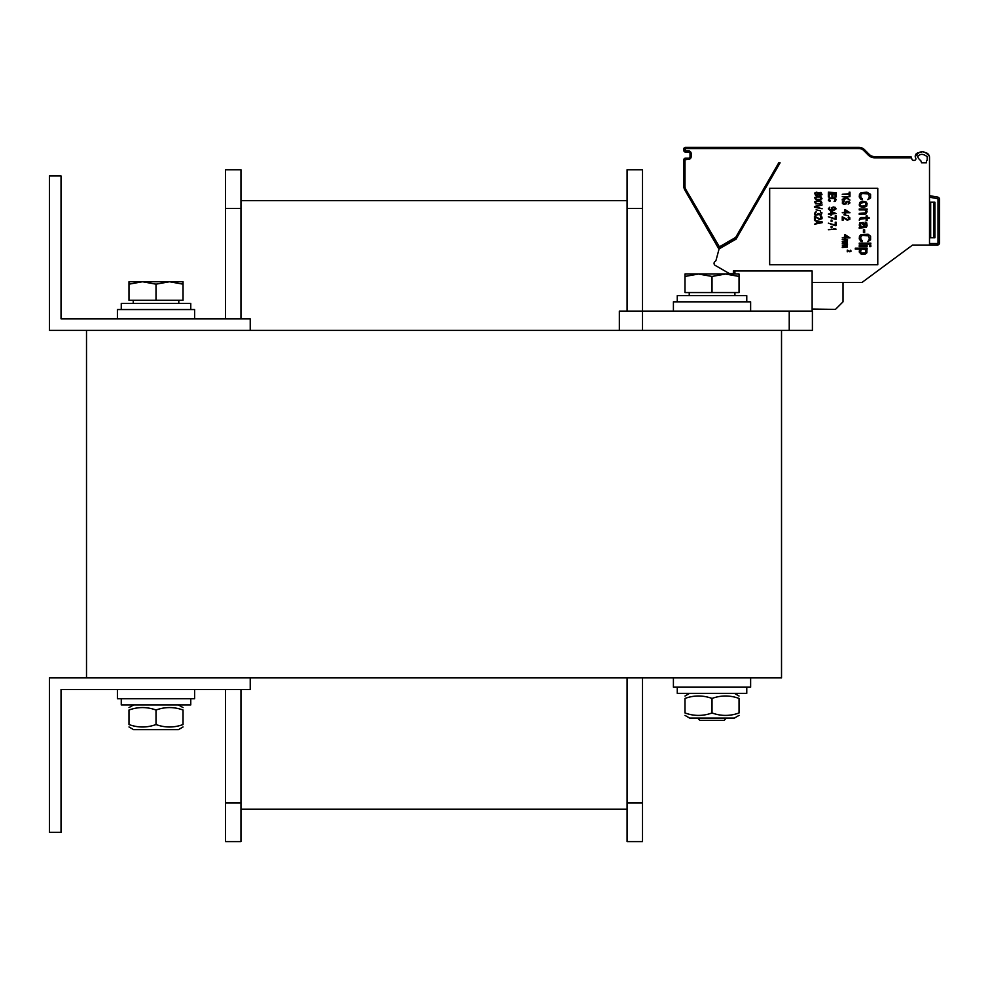 <?xml version="1.0" encoding="UTF-8"?>
<svg xmlns="http://www.w3.org/2000/svg" width="989" height="989" viewBox="0 0 989 989"><rect width="100%" height="100%" fill="white"/><g stroke="black" fill="none" stroke-linecap="round" stroke-linejoin="round"><path stroke-width="1.48" d="M781.52 330.4L86.513 330.4L86.513 677.898L781.52 677.898L781.52 330.4L812.402 330.4L812.402 311.102L619.349 311.102L619.349 330.4M250.229 330.4L250.229 318.817L61.034 318.817L61.034 175.955L49.45 175.955L49.45 330.4L86.513 330.4M250.229 677.898L250.229 689.481L61.034 689.481L61.034 832.342L49.45 832.342L49.45 677.898L86.513 677.898M673.41 677.898L673.41 687.17L750.626 687.17L750.626 677.898L750.626 687.17M194.623 309.557L194.623 318.817L194.623 309.557L117.407 309.557L117.407 318.817M117.407 689.481L117.407 698.753L194.623 698.753L194.623 689.481L194.623 698.753M750.626 311.102L750.626 301.83L673.41 301.83L673.41 311.102M734.914 274.027L734.914 270.937L812.13 270.937L812.13 311.102M734.914 292.559L734.914 295.649M812.402 330.4L812.402 311.102M677.267 687.17L677.267 693.351L746.769 693.351L746.769 687.17L746.769 693.351M121.264 698.753L121.264 704.934L190.766 704.934L190.766 698.753L190.766 704.934M677.267 301.83L677.267 295.649L746.769 295.649L746.769 301.83M121.264 309.557L121.264 303.376L190.766 303.376L190.766 309.557L190.766 303.376M183.039 284.164L169.527 281.754L183.039 281.754L183.039 300.285L128.99 300.285L128.99 281.754L169.527 281.754L156.015 284.164L142.503 281.754L128.99 284.164M156.015 300.285L156.015 284.164M734.407 718.063L739.043 715.381L734.407 718.063L689.617 718.063L684.994 715.381M739.043 698.432C739.043 695.18 739.043 695.18 739.043 698.432C739.043 695.18 739.043 695.18 739.043 698.432C730.03 695.18 721.03 695.18 712.018 698.432C703.006 695.18 693.994 695.18 684.994 698.432C684.994 695.18 684.994 695.18 684.994 698.432C684.994 695.18 684.994 695.18 684.994 698.432L684.994 712.97C693.994 716.221 703.006 716.221 712.018 712.97C721.03 716.221 730.03 716.221 739.043 712.97C739.043 716.221 739.043 716.221 739.043 712.97C739.043 716.221 739.043 716.221 739.043 712.97C739.043 716.221 739.043 716.221 739.043 712.97C739.043 716.221 739.043 716.221 739.043 712.97L739.043 698.432C739.043 695.18 739.043 695.18 739.043 698.432C739.043 695.18 739.043 695.18 739.043 698.432M684.994 712.97C684.994 716.221 684.994 716.221 684.994 712.97C684.994 716.221 684.994 716.221 684.994 712.97C684.994 716.221 684.994 716.221 684.994 712.97C684.994 716.221 684.994 716.221 684.994 712.97M712.018 698.432L712.018 712.97M684.994 698.432C684.994 695.18 684.994 695.18 684.994 698.432C684.994 695.18 684.994 695.18 684.994 698.432M183.039 726.964L178.416 729.647L133.626 729.647L128.99 726.964M183.039 710.015C183.039 706.764 183.039 706.764 183.039 710.015C183.039 706.764 183.039 706.764 183.039 710.015C174.039 706.764 165.027 706.764 156.015 710.015C147.002 706.764 138.003 706.764 128.99 710.015C128.99 706.764 128.99 706.764 128.99 710.015C128.99 706.764 128.99 706.764 128.99 710.015L128.99 724.554C138.003 727.805 147.002 727.805 156.015 724.554C165.027 727.805 174.039 727.805 183.039 724.554C183.039 727.805 183.039 727.805 183.039 724.554C183.039 727.805 183.039 727.805 183.039 724.554C183.039 727.805 183.039 727.805 183.039 724.554C183.039 727.805 183.039 727.805 183.039 724.554L183.039 710.015C183.039 706.764 183.039 706.764 183.039 710.015C183.039 706.764 183.039 706.764 183.039 710.015M128.99 724.554C128.99 727.805 128.99 727.805 128.99 724.554C128.99 727.805 128.99 727.805 128.99 724.554C128.99 727.805 128.99 727.805 128.99 724.554C128.99 727.805 128.99 727.805 128.99 724.554M156.015 710.015L156.015 724.554M128.99 710.015C128.99 706.764 128.99 706.764 128.99 710.015C128.99 706.764 128.99 706.764 128.99 710.015M627.075 803.006L627.075 841.614L642.516 841.614L642.516 803.006L627.075 803.006L627.075 677.898M627.075 169.787L642.516 169.787L627.075 169.787L642.516 169.787L627.075 169.787L627.075 311.102M642.516 169.787L642.516 330.4M642.516 677.898L642.516 803.006M240.957 200.668L627.075 200.668L240.957 200.668M240.957 809.175L627.075 809.175L240.957 809.175M225.517 318.817L225.517 169.787L240.957 169.787L225.517 169.787L240.957 169.787L240.957 318.817M240.957 689.481L240.957 841.614L225.517 841.614L225.517 803.006L240.957 803.006M225.517 689.481L225.517 803.006M697.566 718.063L699.891 720.375L724.146 720.375L726.458 718.063M739.043 276.438L725.53 274.027L739.043 274.027L739.043 292.559L684.994 292.559L684.994 274.027L725.53 274.027L712.018 276.438L698.506 274.027L684.994 276.438M712.018 292.559L712.018 276.438M929.512 180.208L929.512 197.219L937.362 198.604L937.634 197.083L929.512 195.649L937.634 197.083A2.312 2.312 90 0 1 938.907 197.763A2.312 2.312 90 0 0 937.634 197.083A2.312 2.312 0 0 1 939.55 199.37L939.55 242.75A2.312 2.312 0 0 1 937.238 245.074L929.512 245.074L929.512 157.807A10.817 10.817 0 0 0 929.413 156.336L928.535 154.383M929.512 172.482L929.512 157.807M927.2 157.807A8.493 8.493 0 0 0 927.113 156.658A8.493 8.493 0 0 1 927.2 157.807L927.2 159.563A1.545 1.545 0 0 1 926.421 160.898L926.421 162.826L921.785 162.826M915.196 156.695A10.817 10.817 0 0 0 915.752 158.153A1.545 1.545 0 0 1 914.355 160.354L913.44 160.354A1.545 1.545 0 0 1 911.982 159.34A1.545 1.545 0 0 0 913.44 160.354M733.368 270.937L734.914 270.937L733.368 270.937L733.368 273.644L729.511 273.644L715.22 265.398A2.312 2.312 0 0 1 715.109 261.455A2.312 2.312 0 0 0 716.085 260.107A2.312 2.312 0 0 1 715.109 261.455M928.523 154.358L927.039 153.171L929.413 156.336C924.319 150.093 919.597 150.204 915.258 156.658M926.124 152.751L923.961 152.207L926.124 152.751M921.76 152.059L919.597 152.257L921.76 152.059M917.569 152.875L916.259 153.777L917.569 152.875M915.962 154.099L915.245 155.842L915.962 154.099M929.512 245.074L937.238 245.074A2.312 2.312 90 0 0 938.994 244.258A2.312 2.312 90 0 1 937.251 245.074L912.526 245.074L861.914 282.52L912.526 245.074M911.982 159.34L911.005 156.658L874.684 156.658A7.727 7.727 0 0 1 869.232 154.395L864.485 149.648A7.727 7.727 0 0 0 859.021 147.386L685.377 147.386A1.545 1.545 0 0 0 683.832 148.931L683.832 150.476A1.545 1.545 0 0 0 685.377 152.022L688.468 152.022A1.545 1.545 0 0 1 690.013 153.567L690.013 156.658A1.545 1.545 0 0 1 688.468 158.203L685.377 158.203A1.545 1.545 0 0 0 683.832 159.736L683.832 186.241A7.727 7.727 0 0 0 684.87 190.111L718.842 248.931A3.857 3.857 0 0 0 719.003 249.203M871.569 156.002L870.481 155.409M939.55 227.074L939.55 211.325M926.421 162.826L921.575 162.826L920.759 160.577A8.493 8.493 0 0 1 917.631 156.658C920.005 153.616 923.157 153.616 927.113 156.658M911.425 157.807L874.684 157.807A8.876 8.876 0 0 1 868.404 155.211L863.669 150.464A6.564 6.564 0 0 0 859.021 148.548L685.377 148.548L685.377 150.86L688.468 150.86A2.707 2.707 0 0 1 691.175 153.567L691.175 156.658A2.707 2.707 0 0 1 688.468 159.353L684.994 159.736L684.994 186.241A6.564 6.564 0 0 0 685.871 189.529L719.411 246.842L735.705 237.372L778.751 162.826L780.086 162.826L778.924 162.826M780.086 162.826L736.026 239.153L719.077 248.931L716.085 260.107M683.832 162.826L683.832 186.241L684.994 186.241M685.871 189.529L684.87 190.111L717.878 247.287A1.545 1.545 0 0 0 719.992 247.843L736.15 238.522A1.545 1.545 0 0 0 736.706 237.953L735.705 237.372M915.752 158.153A1.545 1.545 0 0 1 914.355 160.354M812.13 282.52L861.914 282.52M877.775 188.318L769.665 188.318L769.665 264.768L877.775 264.768L877.775 188.318M917.557 156.002L917.631 156.658M812.13 309.013L835.433 309.421L843.024 301.83L843.024 282.52M929.512 202.213L934.914 202.213L934.914 237.731L929.512 237.731M873.275 156.522L874.647 156.658M868.107 153.27L864.485 149.648L863.669 150.464M862.198 198.542L862.198 199.704L860.962 199.506L859.243 196.996L859.49 194.301L860.962 192.756L866.883 192.175L870.58 194.301L870.58 197.961L867.86 199.704L869.343 196.996L868.602 193.918L862.198 193.523L860.714 195.266L860.962 197.775L862.198 198.542M859.243 205.106L859.738 202.411L862.692 201.249L866.141 202.016L867.13 203.561L866.636 206.268L863.669 207.43L860.22 206.652L859.243 205.106M860.467 203.178L860.467 205.502L861.703 206.268L865.894 205.502L865.894 203.178L864.658 202.411L860.467 203.178M864.905 209.94L859.243 209.94L859.243 208.976L867.13 208.976L867.13 209.94L865.894 209.94L867.13 211.671L865.894 213.995L859.243 214.378L859.243 213.414L865.647 212.833L866.141 211.671L864.905 209.94M860.467 219.199L859.243 220.164L859.738 218.433L861.209 217.469L866.141 217.469L866.141 215.923L867.13 215.923L867.13 217.469L869.096 217.469L869.096 218.433L867.13 218.433L867.13 220.559L866.141 220.559L866.141 218.433L860.467 219.199M859.973 228.088L859.243 228.274L859.243 227.309L860.467 226.926L859.243 225.183L859.738 222.871L863.187 222.488L864.163 223.638L864.411 226.926L865.152 226.926L866.141 225.579L865.152 222.105L866.636 222.673L867.13 225.579L866.389 227.309L859.973 228.088M861.951 226.926L863.434 226.926L863.434 224.8L861.209 223.069L860.22 225.183L861.951 226.926M864.658 232.526L863.434 232.526L863.434 229.819L864.658 229.819L864.658 232.526M862.198 240.438L862.198 241.6L860.962 241.403L859.243 238.893L859.49 236.186L860.962 234.653L868.107 234.257L870.58 236.186L870.58 239.857L867.86 241.6L869.343 238.893L868.602 235.802L862.198 235.419L860.714 237.162L860.962 239.672L862.198 240.438M870.827 244.11L859.243 244.11L859.243 243.146L870.827 243.146L870.827 244.11M867.13 246.62L859.243 246.62L859.243 245.655L867.13 245.655L867.13 246.62M870.827 246.62L869.591 246.62L869.591 245.655L870.827 245.655L870.827 246.62M860.714 249.129L855.3 249.129L855.3 248.165L867.13 248.165L867.13 249.129L865.647 249.129L866.883 250.093L866.883 252.788L865.152 254.148L861.209 254.148L859.243 252.022L859.49 250.093L860.714 249.129M861.951 249.129L860.467 250.86L861.209 252.986L865.4 252.788L865.894 250.86L865.152 249.512L861.951 249.129M849.971 192.175L849.971 195.847L849.155 195.847L849.155 194.301L842.245 194.301L849.155 193.72L849.155 192.175L849.971 192.175M844.878 197.194L842.245 196.613L849.971 196.613L846.188 197.194L849.971 200.087L846.856 198.356L842.245 200.087L842.245 199.321L846.028 197.874L844.878 197.194M848.166 204.142L848.982 202.98L848.488 201.83L847.177 201.83L846.188 203.858L844.062 204.439L842.418 203.474L842.418 201.731L844.383 200.866L843.234 202.98L844.717 203.858L846.188 201.632L848.822 201.249L849.971 202.893L848.166 204.142M845.533 209.841L849.971 212.734L845.533 212.734L845.533 213.698L844.544 213.698L844.544 212.734L842.245 212.734L844.544 212.153L844.544 209.841L845.533 209.841M848.661 212.153L845.533 210.521L845.533 212.153L848.661 212.153M848.327 215.726L843.889 214.761L848.327 215.726M842.245 216.789L847.833 219.682L848.982 219.199L848.166 217.37L848.822 216.987L849.811 217.753L849.811 219.397L847.177 220.164L843.073 217.568L843.073 220.263L842.245 220.263L842.245 216.789M845.533 234.937L849.971 237.83L845.533 237.83L845.533 238.794L844.544 238.794L844.544 237.83L842.245 237.83L844.544 237.249L844.544 234.937L845.533 234.937M848.661 237.249L845.533 235.617L845.533 237.249L848.661 237.249M846.361 240.055L842.245 239.573L847.511 239.573L847.338 242.75L842.245 243.146L846.683 242.466L846.188 241.6L842.245 241.6L846.522 241.019L846.361 240.055M846.361 244.394L842.245 243.912L847.511 243.912L847.338 247.102L842.245 247.485L846.683 246.805L846.188 245.94L842.245 245.94L846.522 245.359L846.361 244.394M836.076 192.756L828.349 192.175L836.076 192.756M829.338 194.104L829.338 196.996L828.349 196.996L828.349 193.523L836.076 193.523L836.076 196.996L835.087 196.996L835.087 194.104L832.948 194.104L832.948 196.613L831.959 196.613L831.959 194.104L829.338 194.104M830.327 200.965L829.499 201.447L828.349 200.186L829.499 198.06L834.271 197.874L836.076 199.321L835.581 201.051L834.098 201.533L835.087 200.186L834.592 198.641L830.327 198.455L829.338 199.321L830.327 200.965M829.66 207.233L829.178 208.976L830.154 209.742L831.959 209.94L831.304 207.913L833.282 206.948L835.421 207.43L836.076 208.877L833.937 210.323L829.66 210.125L828.349 208.877L829.66 207.233M833.443 209.841L832.132 209.26L832.132 208.011L834.753 207.715L835.087 209.26L833.443 209.841M836.076 213.513L830.649 211.189L830.649 213.513L828.349 214.081L830.649 214.081L830.649 215.058L831.638 215.058L831.638 214.081L836.076 213.513M831.638 211.869L834.753 213.513L831.638 213.513L831.638 211.869M835.248 219.298L836.076 219.298L836.076 215.825L835.248 215.825L835.248 218.717L828.349 216.789L835.248 219.298M831.959 221.425L831.143 221.425L831.143 220.077L831.959 220.077L831.959 221.425M835.248 225.665L836.076 225.665L836.076 222.191L835.248 222.191L835.248 225.096L828.349 223.155L835.248 225.665M831.959 227.791L831.143 227.791L831.143 226.444L831.959 226.444L831.959 227.791M828.349 229.72L836.076 229.139L833.603 228.57L834.753 229.139L828.349 229.72M818.224 192.756L821.018 192.459L822.007 194.586L820.202 195.55L818.398 194.882L815.604 195.451L814.615 193.139L816.419 192.175L818.224 192.756M815.431 193.337L816.419 195.167L818.064 194.104L816.914 192.657L815.431 193.337M821.191 194.487L820.202 192.756L818.719 193.72L819.869 195.068L821.191 194.487M817.569 196.428L821.018 196.811L822.007 198.74L819.053 199.902L815.604 199.506L814.615 197.577L817.569 196.428M819.869 196.996L816.753 196.996L815.27 198.159L816.753 199.321L819.869 199.321L821.352 198.159L819.869 196.996M817.569 200.668L821.018 201.051L822.007 202.98L819.869 204.043L815.604 203.759L814.615 201.83L817.569 200.668M819.869 201.249L816.753 201.249L815.27 202.411L816.753 203.561L819.869 203.561L821.352 202.411L819.869 201.249M822.168 208.778L814.454 207.233L814.454 206.466L822.168 204.921L815.431 206.849L822.168 208.778M820.524 210.805L816.098 209.841L820.524 210.805M815.764 215.243L814.454 213.995L815.27 212.153L816.259 211.869L815.27 213.315L816.259 214.86L817.569 214.662L818.064 213.414L820.858 214.564L821.352 213.414L820.363 211.967L822.007 212.833L821.018 215.145L818.398 214.564L815.764 215.243M814.454 216.109L820.042 219.014L821.191 218.532L820.363 216.69L821.018 216.307L822.007 217.073L822.007 218.717L819.374 219.496L815.27 216.888L815.27 219.583L814.454 219.583L814.454 216.109M822.168 221.907L822.168 222.673L814.454 224.219L816.419 223.254L816.419 221.326L814.454 220.362L822.168 221.907M817.075 223.155L821.513 222.29L817.075 221.425L817.075 223.155M847.264 250.093L850.058 251.54L850.552 250.192L851.133 251.107L849.736 251.787L847.684 250.477L847.264 251.824L847.264 250.093M789.234 330.4L789.234 311.102M642.516 208.395L627.075 208.395M225.517 208.395L240.957 208.395M719.844 248.35L718.842 248.931M718.892 246.706L717.878 247.287M719.411 246.842L719.992 247.843M874.684 157.807L874.684 156.658L873.547 156.571M870.295 156.658A8.876 8.876 0 0 1 868.404 155.211L869.232 154.395L869.863 154.964M685.377 148.548L685.377 147.386M684.994 148.931L683.832 148.931M684.994 150.476L683.832 150.476M685.377 150.86L685.377 152.022M688.468 150.86L688.468 152.022M691.175 153.567L690.013 153.567M691.175 156.658L690.013 156.658M688.468 159.353L688.468 158.203M685.377 159.353L685.377 158.203M684.994 159.736L683.832 159.736M939.55 199.37L938.005 199.37L938.005 242.75A0.766 0.766 0 0 1 937.238 243.529L929.512 243.529M937.362 198.604A0.766 0.766 0 0 1 938.005 199.37M939.55 242.75L938.005 242.75M937.238 245.074L937.238 243.529M930.674 237.731L930.674 202.213M933.764 237.731L933.764 202.213M735.569 237.521L736.15 238.522M178.799 300.285L178.799 303.376L178.799 300.285M133.231 300.285L133.231 303.376M689.617 693.351L684.994 696.021M734.407 693.351L739.043 696.021L734.407 693.351M133.626 704.934L128.99 707.605M178.416 704.934L183.039 707.605L178.416 704.934M689.234 292.559L689.234 295.649M734.802 292.559L734.802 295.649M873.126 156.497L871.593 156.002"/></g></svg>
